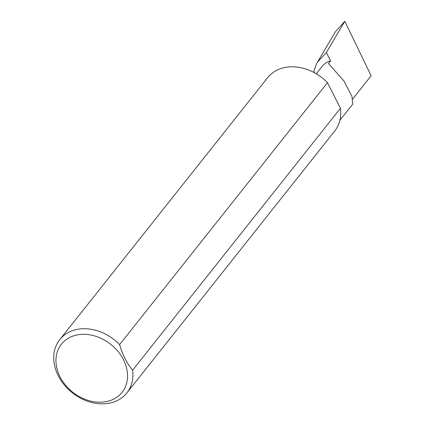 <?xml version="1.0" encoding="UTF-8"?>
<svg xmlns="http://www.w3.org/2000/svg" width="425" height="425" viewBox="0 0 425 425"><rect width="100%" height="100%" fill="white"/><g stroke="black" fill="none" stroke-linecap="round" stroke-linejoin="round"><path stroke-width="0.64" d="M314.612 72.845L313.82 71.278L316.381 64.132L317.454 62.162L326.363 52.53L330.608 60.897L328.514 63.537L344.011 81.09L351.974 96.464L352.729 104.12L339.894 120.291M108.412 401.115A38.733 30.563 -141.6 0 0 123.425 359.683A38.733 30.563 -141.6 0 0 75.076 335.41A38.733 30.563 -141.6 0 0 60.063 376.848A38.733 30.563 -141.6 0 0 108.412 401.115M132.611 370.191A42.845 33.809 38.4 0 1 126.878 392.918A42.845 33.809 38.4 0 1 111.754 402.624A42.845 33.809 38.4 0 1 64.281 384.917A42.845 33.809 38.4 0 1 59.75 339.649A42.845 33.809 38.4 0 1 74.88 329.943A42.845 33.809 38.4 0 1 119.627 344.606C122.57 354.864 126.9 363.396 132.611 370.191L340.452 108.263A42.845 33.809 38.4 0 1 334.725 130.99L126.878 392.918M59.75 339.649L267.596 77.722A42.845 33.809 38.4 0 1 282.721 68.016A42.845 33.809 38.4 0 1 327.473 82.678L119.627 344.606M330.608 60.897A23.704 18.705 -141.6 0 0 322.24 66.268L316.269 73.791M317.454 62.162L335.383 31.774L344.824 21.25L371.11 75.777L352.745 98.929M326.363 52.53L344.824 21.25M340.452 108.263L327.473 82.678"/></g></svg>
